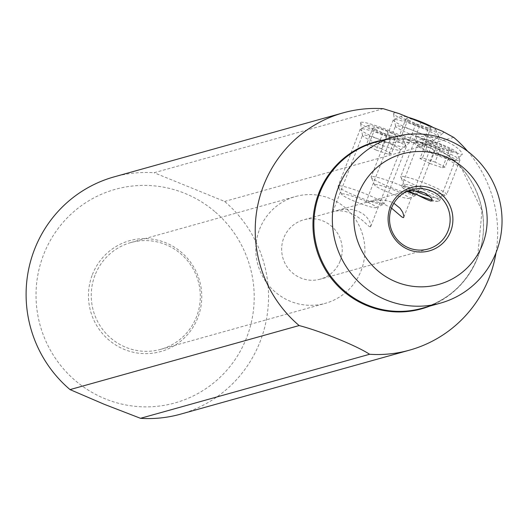 <?xml version="1.0" encoding="UTF-8"?>
<svg xmlns="http://www.w3.org/2000/svg" width="527" height="527" viewBox="0 0 527 527"><rect width="100%" height="100%" fill="white"/><g stroke="black" fill="none" stroke-linecap="round" stroke-linejoin="round"><path stroke-width="0.4" stroke-dasharray="2.63 1.98" d="M416.561 136.473L424.867 136.328L432.522 137.316L440.77 139.378L448.049 142.231L453.931 145.478L458.477 148.904L461.461 152.125L462.324 154.378L461.784 154.905L416.561 136.473L416.113 136.789L417.496 145.492A20.329 2.286 21.2 0 1 417.509 145.333A20.329 2.286 21.2 0 1 417.839 145.096A20.329 2.286 21.2 0 1 438.695 151.104A20.329 2.286 21.2 0 1 455.414 160.037A20.329 2.286 21.2 0 1 455.321 160.162A20.329 2.286 21.2 0 1 455.078 160.274A20.329 2.286 21.2 0 1 434.841 154.51A20.329 2.286 21.2 0 1 417.496 145.492M496.026 252.67A123.206 121.065 74.4 0 0 467.706 151.348M383.254 108.694L154.141 172.731A123.206 121.065 74.4 0 0 114.148 176.868M180.484 414.176A123.206 121.065 74.4 0 0 260.16 341.503A123.206 121.065 74.4 0 0 224.614 201.446L154.141 172.731M214.68 211.472A110.887 108.957 74.4 0 0 51.132 239.034A110.887 108.957 74.4 0 0 105.268 398.86A110.887 108.957 74.4 0 0 138.976 406.646A110.887 108.957 74.4 0 0 246.676 337.517A110.887 108.957 74.4 0 0 214.68 211.472M224.614 201.446L453.727 137.402M442.351 131.21A26.772 3.01 21.2 0 1 443.326 132.89A26.772 3.01 21.2 0 1 443.016 133.041A26.772 3.01 21.2 0 1 416.356 125.446A26.772 3.01 21.2 0 1 393.517 113.569A26.772 3.01 21.2 0 1 393.972 113.055A26.772 3.01 21.2 0 1 399.183 113.621M360.923 122.29A26.772 3.01 21.2 0 1 389.203 130.531A26.772 3.01 21.2 0 1 410.283 142.132A26.772 3.01 21.2 0 1 409.966 142.277A26.772 3.01 21.2 0 1 383.313 134.688A26.772 3.01 21.2 0 1 360.468 122.811A26.772 3.01 21.2 0 1 360.923 122.29M433.102 140.972A20.329 2.286 -158.8 0 0 433.339 140.861A20.329 2.286 -158.8 0 0 433.438 140.742A20.329 2.286 -158.8 0 0 416.719 131.809A20.329 2.286 -158.8 0 0 395.863 125.801A20.329 2.286 -158.8 0 0 395.527 126.039A20.329 2.286 -158.8 0 0 395.513 126.19A20.329 2.286 -158.8 0 0 412.865 135.208A20.329 2.286 -158.8 0 0 433.102 140.972M391.521 208.125L383.485 203.804L378.169 202.19L373.399 201.564L369.131 201.736L365.87 202.506L371.917 200.82L377.51 199.964L384.901 200.22L391.521 202.085L393.873 203.238M340.159 260.997A30.803 30.263 74.4 0 0 334.388 229.034A30.803 30.263 74.4 0 0 303.657 219.838A30.803 30.263 74.4 0 0 283.737 238.006A30.803 30.263 -105.6 0 0 289.507 269.969A30.803 30.263 -105.6 0 0 320.238 279.165A30.803 30.263 -105.6 0 0 340.159 260.997M370.323 226.867L368.755 226.169L362.424 220.385L356.588 216.129L350.435 213.04L345.119 211.426L340.35 210.8L336.088 210.971L332.82 211.742L338.874 210.056L344.46 209.199L351.852 209.456L358.472 211.327L363.347 214.094L367.029 217.513L369.671 221.531L370.837 225.358L370.323 226.867M259.561 229.265A55.44 54.479 -105.6 0 1 295.416 196.558A55.44 54.479 -105.6 0 1 350.732 213.112A55.44 54.479 -105.6 0 1 361.127 270.641A55.44 54.479 -105.6 0 1 325.271 303.348A55.44 54.479 -105.6 0 1 269.949 286.793A55.44 54.479 -105.6 0 1 259.561 229.265M94.992 275.259A55.44 54.479 74.4 0 0 105.387 332.794A55.44 54.479 74.4 0 0 160.702 349.348A55.44 54.479 74.4 0 0 196.558 316.641A55.44 54.479 74.4 0 0 186.169 259.113A55.44 54.479 74.4 0 0 130.848 242.558A55.44 54.479 74.4 0 0 94.992 275.259M92.377 274.653A57.575 56.573 -105.6 0 1 165.801 242.795A57.575 56.573 -105.6 0 1 197.849 317.623A57.575 56.573 -105.6 0 1 124.425 349.473A57.575 56.573 -105.6 0 1 92.377 274.653M407.496 191.788L402.279 187.381A20.329 2.286 -158.8 0 1 401.594 186.354A20.329 2.286 -158.8 0 1 401.93 186.123A20.329 2.286 21.2 0 1 424.182 192.691A20.329 2.286 21.2 0 1 439.505 201.057A20.329 2.286 21.2 0 1 439.169 201.294A20.329 2.286 21.2 0 1 438.306 201.36A20.329 2.286 21.2 0 1 431.824 199.99M402.279 187.381A20.329 2.286 -158.8 0 0 409.064 191.268M362.82 135.037A20.329 2.286 -158.8 0 0 362.484 135.274A20.329 2.286 -158.8 0 0 362.471 135.426A20.329 2.286 -158.8 0 0 379.815 144.444A20.329 2.286 -158.8 0 0 400.059 150.208A20.329 2.286 -158.8 0 0 400.296 150.096A20.329 2.286 -158.8 0 0 400.388 149.978A20.329 2.286 -158.8 0 0 383.676 141.045A20.329 2.286 -158.8 0 0 362.82 135.037M414.92 190.906A18.478 2.082 21.2 0 1 404.262 184.924A18.478 2.082 21.2 0 1 404.538 184.45A18.478 2.082 21.2 0 1 424.466 190.3A18.478 2.082 21.2 0 1 438.497 198.205A18.478 2.082 21.2 0 1 438.392 198.244A18.478 2.082 21.2 0 1 429.933 196.525M401.113 176.44A24.644 2.773 -158.8 0 0 400.704 176.729A24.644 2.773 -158.8 0 0 400.737 177.079A24.644 2.773 -158.8 0 0 422.265 188.06A24.644 2.773 -158.8 0 0 446.25 194.832A24.644 2.773 -158.8 0 0 446.389 194.786A24.644 2.773 -158.8 0 0 446.652 194.549A24.644 2.773 -158.8 0 0 426.389 183.725A24.644 2.773 -158.8 0 0 401.113 176.44M459.531 160.59A24.644 2.773 -158.8 0 0 459.933 160.307A24.644 2.773 -158.8 0 0 459.9 159.958A24.644 2.773 -158.8 0 0 438.372 148.97A24.644 2.773 -158.8 0 0 414.393 142.198A24.644 2.773 -158.8 0 0 414.248 142.25A24.644 2.773 -158.8 0 0 413.985 142.488A24.644 2.773 -158.8 0 0 434.248 153.311A24.644 2.773 -158.8 0 0 459.531 160.59M422.246 138.792A18.478 2.082 -158.8 0 0 422.14 138.832A18.478 2.082 -158.8 0 0 436.172 146.737A18.478 2.082 -158.8 0 0 456.099 152.586A18.478 2.082 -158.8 0 0 456.375 152.112A18.478 2.082 -158.8 0 0 440.236 143.871A18.478 2.082 -158.8 0 0 422.246 138.792M429.992 163.522L442.548 167.764L449.188 150.643L436.633 146.401L426.62 141.447L419.979 158.568L429.992 163.522L436.633 146.401M449.188 150.643L451.731 149.931L441.718 144.978L429.162 140.735L426.62 141.447M442.548 167.764L445.091 167.052L451.731 149.931M445.091 167.052L435.078 162.099L441.718 144.978M435.078 162.099L422.522 157.856L429.162 140.735M422.522 157.856L419.979 158.568M375 184.634A18.478 2.082 21.2 0 1 394.934 190.484A18.478 2.082 21.2 0 1 408.965 198.389A18.478 2.082 21.2 0 1 408.86 198.429A18.478 2.082 21.2 0 1 390.869 193.35A18.478 2.082 21.2 0 1 374.723 185.109A18.478 2.082 21.2 0 1 375 184.634M371.575 176.631A24.644 2.773 -158.8 0 0 371.173 176.914A24.644 2.773 -158.8 0 0 371.206 177.263A24.644 2.773 -158.8 0 0 392.734 188.251A24.644 2.773 -158.8 0 0 416.712 195.016A24.644 2.773 -158.8 0 0 416.857 194.97A24.644 2.773 -158.8 0 0 417.114 194.733A24.644 2.773 -158.8 0 0 396.857 183.91A24.644 2.773 -158.8 0 0 371.575 176.631M438.846 137.949A24.644 2.773 -158.8 0 0 439.254 137.666A24.644 2.773 -158.8 0 0 439.215 137.316A24.644 2.773 -158.8 0 0 417.694 126.328A24.644 2.773 -158.8 0 0 393.709 119.557A24.644 2.773 -158.8 0 0 393.57 119.609A24.644 2.773 -158.8 0 0 393.307 119.846A24.644 2.773 -158.8 0 0 413.57 130.67A24.644 2.773 -158.8 0 0 438.846 137.949M406.646 116.902A18.478 2.082 -158.8 0 0 401.567 116.151A18.478 2.082 -158.8 0 0 401.455 116.19A18.478 2.082 -158.8 0 0 415.493 124.095A18.478 2.082 -158.8 0 0 435.421 129.945A18.478 2.082 -158.8 0 0 435.697 129.471A18.478 2.082 -158.8 0 0 434.096 128.061M409.308 140.88L421.863 145.123L428.504 128.002L415.948 123.759L405.935 118.806L399.295 135.926L409.308 140.88L415.948 123.759M428.504 128.002L431.046 127.29L421.033 122.336L408.478 118.094L405.935 118.806M421.863 145.123L424.406 144.411L431.046 127.29M424.406 144.411L414.393 139.457L421.033 122.336M414.393 139.457L401.837 135.215L408.478 118.094M401.837 135.215L399.295 135.926M341.957 193.87A18.478 2.082 21.2 0 1 361.884 199.72A18.478 2.082 21.2 0 1 375.916 207.625A18.478 2.082 21.2 0 1 375.81 207.664A18.478 2.082 21.2 0 1 357.826 202.585A18.478 2.082 21.2 0 1 341.68 194.344A18.478 2.082 21.2 0 1 341.957 193.87M338.532 185.866A24.644 2.773 -158.8 0 0 338.123 186.15A24.644 2.773 -158.8 0 0 338.156 186.499A24.644 2.773 -158.8 0 0 359.684 197.487A24.644 2.773 -158.8 0 0 383.669 204.259A24.644 2.773 -158.8 0 0 383.808 204.206A24.644 2.773 -158.8 0 0 384.071 203.969A24.644 2.773 -158.8 0 0 363.808 193.145A24.644 2.773 -158.8 0 0 338.532 185.866M405.803 147.185A24.644 2.773 -158.8 0 0 406.205 146.901A24.644 2.773 -158.8 0 0 406.172 146.552A24.644 2.773 -158.8 0 0 384.644 135.564A24.644 2.773 -158.8 0 0 360.666 128.799A24.644 2.773 -158.8 0 0 360.521 128.845A24.644 2.773 -158.8 0 0 360.257 129.082A24.644 2.773 -158.8 0 0 380.52 139.905A24.644 2.773 -158.8 0 0 405.803 147.185M368.518 125.386A18.478 2.082 -158.8 0 0 368.413 125.426A18.478 2.082 -158.8 0 0 382.444 133.331A18.478 2.082 -158.8 0 0 402.371 139.181A18.478 2.082 -158.8 0 0 402.654 138.706A18.478 2.082 -158.8 0 0 386.508 130.465A18.478 2.082 -158.8 0 0 368.518 125.386M376.265 150.116L388.821 154.358L395.461 137.237L382.905 132.995L372.892 128.041L366.252 145.162L376.265 150.116L382.905 132.995M395.461 137.237L398.004 136.526L387.991 131.572L375.435 127.33L372.892 128.041M388.821 154.358L391.363 153.647L398.004 136.526M391.363 153.647L381.35 148.693L387.991 131.572M381.35 148.693L368.795 144.451L375.435 127.33M368.795 144.451L366.252 145.162M421.943 308.308A86.244 84.742 74.4 0 0 477.719 257.433A86.244 84.742 74.4 0 0 461.553 167.942A86.244 84.742 74.4 0 0 375.507 142.191L421.903 142.659L461.382 167.948L482.021 210.53L477.561 257.538C466.856 283.355 448.312 300.278 421.943 308.308M429.459 306.207A86.659 85.15 74.4 0 0 477.607 257.696A86.659 85.15 74.4 0 0 464.07 171.025A86.659 85.15 74.4 0 0 383.024 140.09M433.339 140.861L443.326 132.89M395.513 126.19L393.517 113.569M365.87 202.506L395.527 126.039M403.774 217.21L433.438 140.742M411.541 189.68L369.585 201.413M366.706 202.216L336.536 210.648M333.657 211.452L303.657 219.838M160.702 349.348L325.271 303.348M130.848 242.558L295.416 196.558M428.128 249.014L320.238 279.165M430.79 201.064L438.306 201.36M401.594 186.354L417.509 145.333M439.505 201.057L455.414 160.037M455.321 160.162L462.093 154.754M332.82 211.742L362.484 135.274M370.731 226.445L400.388 149.978M400.296 150.096L410.283 142.132M362.471 135.426L360.468 122.811M404.262 184.924L400.737 177.079M438.497 198.205L446.389 194.786M459.933 160.307L446.652 194.549M413.985 142.488L400.704 176.729M422.14 138.832L414.248 142.25M456.375 152.112L459.9 159.958M374.723 185.109L371.206 177.263M408.965 198.389L416.857 194.97M439.254 137.666L417.114 194.733M393.307 119.846L371.173 176.914M401.455 116.19L393.57 119.609M435.697 129.471L439.215 137.316M341.68 194.344L338.156 186.499M375.916 207.625L383.808 204.206M406.205 146.901L384.071 203.969M360.257 129.082L338.123 186.15M368.413 125.426L360.521 128.845M402.654 138.706L406.172 146.552"/><path stroke-width="0.79" d="M396.146 281.938A67.766 66.586 -105.6 0 1 358.432 193.877A67.766 66.586 -105.6 0 1 444.847 156.387A67.766 66.586 -105.6 0 1 482.561 244.449A67.766 66.586 -105.6 0 1 396.146 281.938M390.329 206.874A32.938 32.364 74.4 0 0 408.662 249.673A32.938 32.364 74.4 0 0 450.664 231.452A32.938 32.364 74.4 0 0 432.331 188.653A32.938 32.364 74.4 0 0 390.329 206.874M440.407 303.144A86.244 84.742 74.4 0 1 386.199 299.982A86.244 84.742 74.4 0 1 338.202 187.902A86.244 84.742 -105.6 0 1 393.972 137.027A86.244 84.742 -105.6 0 1 480.025 162.777A86.244 84.742 -105.6 0 1 496.184 252.275A86.244 84.742 74.4 0 1 440.407 303.144L421.943 308.308A86.244 84.742 74.4 0 1 335.897 282.558A86.244 84.742 74.4 0 1 319.731 193.06A86.244 84.742 74.4 0 1 375.507 142.191L393.972 137.027M467.706 151.348A123.206 121.065 74.4 0 0 453.727 137.402L442.351 131.21L399.183 113.621L383.254 108.694A123.206 121.065 74.4 0 0 343.268 112.824A123.206 121.065 74.4 0 0 263.592 185.497A123.206 121.065 74.4 0 0 299.138 325.554C321.556 331.443 356.707 345.804 369.611 354.269A123.206 121.065 74.4 0 0 409.604 350.132A123.206 121.065 74.4 0 0 489.28 277.459A123.206 121.065 74.4 0 0 496.026 252.67M343.268 112.824L114.148 176.868A123.206 121.065 74.4 0 0 28.689 269.119A123.206 121.065 74.4 0 0 70.025 389.598L299.138 325.554M369.611 354.269L140.498 418.306L104.155 404.262L70.025 389.598M140.498 418.306A123.206 121.065 74.4 0 0 180.484 414.176L409.604 350.132M393.873 203.238L400.079 208.277L402.72 212.295L403.88 216.123L403.774 217.21L403.372 217.631L401.805 216.926L391.521 208.125M391.627 207.855A30.803 30.263 -105.6 0 1 411.541 189.68A30.803 30.263 -105.6 0 1 442.278 198.877A30.803 30.263 -105.6 0 1 448.049 230.839A30.803 30.263 -105.6 0 1 428.128 249.014A30.803 30.263 -105.6 0 1 397.398 239.818A30.803 30.263 -105.6 0 1 391.627 207.855M431.824 199.99A20.329 2.286 21.2 0 1 416.916 194.726C425.164 198.923 429.94 201.024 431.231 201.018L430.79 201.064M409.064 191.268A20.329 2.286 -158.8 0 0 416.916 194.726C409.024 192.348 406.014 191.275 407.885 191.505C409.663 190.254 415.092 190.649 424.182 192.691C431.238 197.223 433.583 200.003 431.231 201.018M407.496 191.788L407.885 191.505M429.933 196.525A18.478 2.082 21.2 0 1 414.92 190.906M434.096 128.061A18.478 2.082 -158.8 0 0 406.646 116.902M383.024 140.09A86.659 85.15 74.4 0 0 318.848 193.047A86.659 85.15 74.4 0 0 337.965 286.069A86.659 85.15 74.4 0 0 429.459 306.207"/></g></svg>

